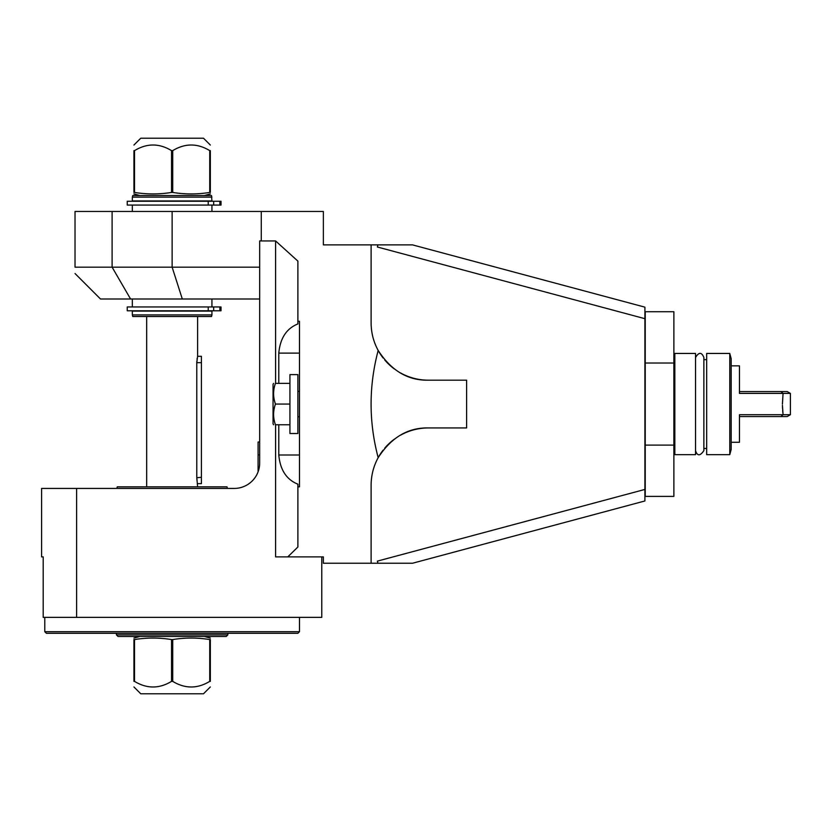<?xml version="1.0" encoding="UTF-8"?>
<svg xmlns="http://www.w3.org/2000/svg" width="832" height="832" viewBox="0 0 832 832"><rect width="100%" height="100%" fill="white"/><g stroke="black" fill="none" stroke-linecap="round" stroke-linejoin="round"><path stroke-width="1.25" d="M377.936 244.878L377.364 247L644.904 318.687L644.904 307.154L412.495 244.878L323.357 244.878L323.357 211.453L75.026 211.453L75.026 267.166C75.026 275.662 75.026 275.662 75.026 267.166C75.026 275.662 75.026 275.662 75.026 267.166L172.13 267.166L172.13 211.453M261.269 211.453L261.269 240.698L259.678 240.947L275.6 240.947L275.6 383.365M278.782 424.757L278.782 455C280.176 469.924 286.541 479.648 297.887 484.182L297.887 486.834L299.478 486.834L299.478 321.287L297.887 321.287L297.887 261.113L275.6 240.947M297.887 486.834L297.887 547.009L287.789 556.878L275.6 556.878L275.6 424.757M383.126 450.133A57.304 57.304 0 0 0 371.114 485.243L371.114 563.243L323.357 563.243L323.357 556.878L287.789 556.878M371.114 485.243C371.186 475.301 373.547 466.118 378.175 457.673C391.331 437.393 408.075 427.471 428.418 427.939A57.304 57.304 0 0 0 413.93 429.801M376.73 347.63A57.304 57.304 0 0 0 378.175 350.449C368.732 386.194 368.732 421.938 378.175 457.673M413.93 378.321A57.304 57.304 0 0 0 428.418 380.182C408.075 380.65 391.331 370.729 378.175 350.449C373.547 342.004 371.186 332.821 371.114 322.878A57.304 57.304 0 0 0 371.207 326.134M371.114 244.878L371.114 322.878M321.766 556.878L321.766 617.365L43.191 617.365L43.191 556.878L41.6 556.878L41.6 488.426L234.208 488.426A25.47 25.47 0 0 0 259.678 462.956L259.678 240.947M259.678 299L100.495 299L75.026 273.53M132.33 306.956L132.33 299L182.312 299L172.13 267.166L259.678 267.166M219.877 310.783L127.244 310.783L127.244 306.956L221.021 306.956L221.021 310.783L219.877 310.783L219.877 306.956M211.931 299L211.931 306.956M132.33 311.095L211.931 311.095L211.931 314.922L132.33 314.922L132.33 311.095M211.931 314.922L211.505 316.514L132.766 316.514L132.33 314.922M197.6 483.652L201.417 483.652L201.417 356.304L197.6 356.304L196.789 362.669L196.789 477.287L197.6 486.834M197.6 356.304L197.6 316.514M146.661 486.834L146.661 316.514M196.955 480.158L196.903 479.627M196.851 479.055L196.81 478.265M196.799 477.724L201.417 477.287M196.789 362.502L196.82 361.431M197.049 359.122L197.153 358.426M227.417 488.426L226.99 486.834L117.27 486.834L116.844 488.426M76.617 617.365L76.617 488.426M299.478 617.365L299.478 631.696L44.782 631.696L44.782 617.365M299.478 631.696L297.887 633.287L46.374 633.287L44.782 631.696M116.418 633.287L116.418 634.878L227.843 634.878L227.843 633.287M116.418 634.878L118.009 636.47L226.252 636.47L227.843 634.878M209.737 681.377C197.402 688.854 185.068 688.854 172.723 681.377L171.538 681.377L171.538 639.558L172.723 639.558C185.068 637.582 197.402 637.582 209.737 639.558L210.33 639.558C210.33 637.582 210.33 637.582 210.33 639.558L210.33 681.377C210.33 688.854 210.33 688.854 210.33 681.377L209.737 681.377L209.737 639.558M171.538 681.377C159.193 688.854 146.858 688.854 134.524 681.377L133.931 681.377C133.931 688.854 133.931 688.854 133.931 681.377L133.931 639.558C133.931 637.582 133.931 637.582 133.931 639.558L134.524 639.558C146.858 637.582 159.203 637.582 171.538 639.558M172.723 681.377L172.723 639.558M210.33 686.951L203.507 693.774L140.754 693.774L133.931 686.951M134.524 681.377L134.524 639.558M297.887 321.287L297.887 323.939C286.541 328.474 280.176 338.198 278.782 353.122L278.782 383.365M297.887 404.061L297.887 433.514L289.931 433.514L289.931 374.608L297.887 374.608L297.887 404.061M289.931 404.061L275.444 404.061C272.99 397.166 272.99 390.27 275.444 383.365C272.99 383.365 272.99 383.365 275.444 383.365C272.99 383.365 272.99 383.365 275.444 383.365L289.931 383.365M275.444 404.061C272.99 410.956 272.99 417.862 275.444 424.757L289.931 424.757M275.444 424.757C272.99 424.757 272.99 424.757 275.444 424.757C272.99 424.757 272.99 424.757 275.444 424.757M273.593 383.365L273.052 384.301L273.052 423.821L273.593 424.757M208.218 310.783L208.218 306.956M644.904 318.687L644.904 500.968L412.495 563.243L371.114 563.243M644.904 489.434L377.364 561.122L377.936 563.243M413.514 429.915A57.304 57.304 0 0 0 400.639 435.126M394.441 439.098A57.304 57.304 0 0 0 384.717 448.178M428.418 380.182L466.617 380.182L466.617 427.939L428.418 427.939M371.478 329.358A57.304 57.304 0 0 0 372.559 335.67M373.36 338.759A57.304 57.304 0 0 0 375.45 344.75M378.175 350.449A57.304 57.304 0 0 0 383.126 357.989M384.717 359.944A57.304 57.304 0 0 0 388.586 364.073M388.586 364.083A57.304 57.304 0 0 0 394.441 369.023M400.639 372.996A57.304 57.304 0 0 0 413.514 378.206M645.226 445.11L645.226 496.392L673.878 496.392L673.878 445.11L645.226 445.11L645.226 363.012L673.878 363.012L673.878 445.11M673.878 363.012L673.878 311.73L645.226 311.73L645.226 363.012M674.835 353.444L674.835 454.678L695.531 454.678L695.531 353.444L674.835 353.444L673.878 354.401M706.67 454.678L706.67 353.444L729.778 353.444L729.778 454.678L706.67 454.678M729.778 353.444L731.182 358.696L731.182 449.426L729.778 454.678M782.423 404.061L783.068 393.401L790.4 393.401L790.4 414.721L783.068 414.721L782.434 405.33M731.182 365.862L739.461 365.862L739.461 393.401L783.068 393.401L780.926 391.57L787.218 391.57L790.4 393.401M739.461 393.401L783.068 393.401L780.926 391.57L739.461 391.57M782.465 406.526L782.538 408.522M782.662 410.55L782.85 412.682M731.182 442.27L739.461 442.27L739.461 414.721L783.068 414.721L780.946 416.541M739.461 414.721L783.068 414.721M790.4 414.721L787.218 416.562L739.461 416.562M259.678 454.865L258.086 454.865L258.086 442L259.678 442M258.086 471.827L258.086 454.865M132.33 205.078L132.33 211.453M211.931 205.078L211.931 211.453M208.218 201.261L127.244 201.261L127.244 205.078L221.021 205.078L221.021 201.261L208.218 201.261L208.218 205.078M132.33 197.122L132.33 200.938L211.931 200.938L211.505 195.53L132.766 195.53L132.33 197.122L211.931 197.122M172.723 192.442L172.723 150.623C185.068 143.146 197.402 143.146 209.737 150.623L210.33 150.623C210.33 143.146 210.33 143.146 210.33 150.623L210.33 192.442C210.33 194.418 210.33 194.418 210.33 192.442L209.737 192.442C197.402 194.418 185.068 194.418 172.723 192.442L171.538 192.442C159.203 194.418 146.858 194.418 134.524 192.442L133.931 192.442C133.931 194.418 133.931 194.418 133.931 192.442L133.931 150.623C133.931 143.146 133.931 143.146 133.931 150.623L134.524 150.623C146.858 143.146 159.203 143.146 171.538 150.623L171.538 192.442M209.737 150.623L209.737 192.442M172.723 150.623L171.538 150.623M133.931 145.049L140.754 138.226L203.507 138.226L210.33 145.049M134.524 150.623L134.524 192.442M130.572 299L112.102 267.166L112.102 211.453M201.417 362.669L196.789 362.669M278.782 455L299.478 455M278.782 353.122L299.478 353.122M213.678 310.783L213.678 306.956M219.877 201.261L219.877 205.078M213.678 201.261L213.678 205.078M204.36 636.47L210.33 638.071M139.901 636.47L133.931 638.071M297.887 391.331L299.478 391.331M297.887 416.801L299.478 416.801M673.878 453.731L674.835 454.678M695.531 450.642C697.31 456.186 700.086 456.186 703.872 450.642L703.872 357.479C701.636 351.998 698.859 351.998 695.531 357.479M706.67 448.469L703.872 448.469M706.67 359.653L703.872 359.653M204.36 195.53L210.33 193.929M139.901 195.53L133.931 193.929"/></g></svg>
